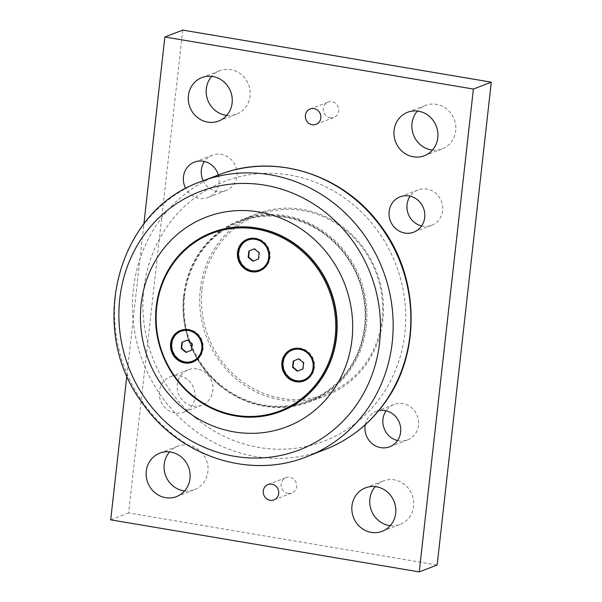 <?xml version="1.0" encoding="UTF-8"?>
<svg xmlns="http://www.w3.org/2000/svg" width="602" height="602" viewBox="0 0 602 602"><rect width="100%" height="100%" fill="white"/><g stroke="black" fill="none" stroke-linecap="round" stroke-linejoin="round"><path stroke-width="0.45" stroke-dasharray="3.01 2.26" d="M259.153 252.81L259.575 252.644L254.781 248.679M259.838 269.831A16.021 15.012 69 0 1 240.078 260.26A16.021 15.012 69 0 1 248.333 239.92M253.382 261.065L258.883 258.837L259.575 252.644M252.975 261.23L253.389 261.072M258.461 259.003L258.883 258.837M259.868 270.84A16.984 15.908 -111 0 0 260.184 270.727A16.984 15.908 -111 0 0 266.957 265.52A16.984 15.908 -111 0 0 266.761 245.134A16.984 15.908 -111 0 0 247.994 239.024A16.984 15.908 -111 0 0 247.678 239.152M299.164 358.664L298.75 358.837L299.164 358.664L303.957 362.63L303.536 362.795M304.221 379.817A16.021 15.012 69 0 1 284.46 370.253A16.021 15.012 69 0 1 292.715 349.905M297.358 371.216L303.265 368.83L303.957 362.63M302.844 368.988L303.265 368.83M304.251 380.833A16.984 15.908 -111 0 0 304.567 380.712A16.984 15.908 -111 0 0 311.339 375.505A16.984 15.908 -111 0 0 311.144 355.12A16.984 15.908 -111 0 0 292.376 349.01A16.984 15.908 -111 0 0 292.06 349.137M187.832 339.882L187.418 340.047L187.832 339.882L192.625 343.847L192.204 344.005M192.888 361.034A16.021 15.012 69 0 1 173.128 351.463A16.021 15.012 69 0 1 181.383 331.123M186.026 352.433L191.933 350.04L192.625 343.847M191.511 350.206L191.933 350.04M192.918 362.043A16.984 15.908 -111 0 0 193.234 361.93A16.984 15.908 -111 0 0 200.007 356.723A16.984 15.908 -111 0 0 199.819 336.337A16.984 15.908 -111 0 0 181.044 330.227A16.984 15.908 -111 0 0 180.728 330.347M280.803 411.482A95.868 89.796 69 0 1 192.452 395.657A95.868 89.796 69 0 1 156.663 306.034A95.868 89.796 69 0 1 211.972 232.53M219.82 385.506A96.553 90.435 -111 0 0 308.984 401.376A96.553 90.435 -111 0 0 358.732 278.794A96.553 90.435 -111 0 0 239.656 221.145A96.553 90.435 -111 0 0 183.783 295.146A96.553 90.435 -111 0 0 219.82 385.506M220.084 385.4A96.553 90.435 -111 0 0 309.247 401.278A96.553 90.435 -111 0 0 365.121 327.277A96.553 90.435 -111 0 0 329.091 236.917A96.553 90.435 -111 0 0 239.927 221.039A96.553 90.435 -111 0 0 184.054 295.04A96.553 90.435 -111 0 0 220.084 385.4M184.603 295.973A95.868 89.796 69 0 1 328.7 237.444A95.868 89.796 69 0 1 310.459 400.059A95.868 89.796 69 0 1 184.603 295.973M183.76 295.582A97.238 91.083 -111 0 0 309.947 401.745A97.238 91.083 -111 0 0 366.309 326.389A97.238 91.083 -111 0 0 240.13 220.234A97.238 91.083 -111 0 0 183.76 295.582M200.323 289.216A97.238 91.083 69 0 1 256.693 213.86A97.238 91.083 69 0 1 382.872 320.016A97.238 91.083 69 0 1 326.51 395.371A97.238 91.083 69 0 1 200.323 289.216M202.061 289.261A95.868 89.796 69 0 1 346.165 230.724A95.868 89.796 69 0 1 327.924 393.347A95.868 89.796 69 0 1 202.061 289.261M126.879 375.58L143.886 224.004M218.315 174.919A18.948 17.751 69 0 1 208.044 197.471A18.948 17.751 69 0 1 199.157 198.344A18.948 17.751 69 0 1 185.755 188.516M175.084 412.949A18.948 17.751 69 0 1 159.425 396.131A18.948 17.751 69 0 1 170.366 376.709A18.948 17.751 69 0 1 179.245 375.836A18.948 17.751 69 0 1 194.905 392.647A18.948 17.751 69 0 1 183.971 412.077A18.948 17.751 69 0 1 175.084 412.949M365.279 424.696A18.948 17.751 69 0 1 376.054 411.414A18.948 17.751 69 0 1 378.756 410.632M182.767 30.1L128.61 512.949L437.142 565.015M330.114 117.826A8.217 7.698 -111 0 0 333.967 117.45A8.217 7.698 -111 0 0 338.196 107.021A8.217 7.698 -111 0 0 328.067 102.114A8.217 7.698 -111 0 0 323.319 110.535A8.217 7.698 -111 0 0 330.114 117.826M287.989 493.377A8.217 7.698 -111 0 0 291.842 493A8.217 7.698 -111 0 0 296.071 482.571A8.217 7.698 -111 0 0 285.942 477.664A8.217 7.698 -111 0 0 281.194 486.085A8.217 7.698 -111 0 0 287.989 493.377M390.284 525.644A23.282 21.807 -111 0 0 400.089 524.417A23.282 21.807 -111 0 0 412.092 494.859A23.282 21.807 -111 0 0 383.376 480.953A23.282 21.807 -111 0 0 375.272 486.612M184.603 490.939A23.282 21.807 -111 0 0 194.408 489.712A23.282 21.807 -111 0 0 206.403 460.146A23.282 21.807 -111 0 0 177.688 446.248A23.282 21.807 -111 0 0 169.591 451.906M432.409 150.094A23.282 21.807 -111 0 0 442.214 148.867A23.282 21.807 -111 0 0 454.217 119.309A23.282 21.807 -111 0 0 425.501 105.403A23.282 21.807 -111 0 0 417.397 111.061M226.728 115.388A23.282 21.807 -111 0 0 236.533 114.154A23.282 21.807 -111 0 0 248.528 84.596A23.282 21.807 -111 0 0 219.813 70.697A23.282 21.807 -111 0 0 211.716 76.356M421.603 225.931A18.948 17.751 -111 0 0 431.634 225.291A18.948 17.751 -111 0 0 442.575 205.869A18.948 17.751 -111 0 0 426.916 189.051A18.948 17.751 -111 0 0 418.029 189.923A18.948 17.751 -111 0 0 410.158 196.177M397.531 440.536A18.948 17.751 -111 0 0 407.562 439.896A18.948 17.751 -111 0 0 418.503 420.467A18.948 17.751 -111 0 0 402.843 403.656A18.948 17.751 -111 0 0 393.956 404.529A18.948 17.751 -111 0 0 386.085 410.775M197.155 368.943A18.948 17.751 -111 0 0 188.268 369.816A18.948 17.751 -111 0 0 178.508 393.874A18.948 17.751 -111 0 0 201.873 405.191A18.948 17.751 -111 0 0 212.815 385.762A18.948 17.751 -111 0 0 197.155 368.943M203.16 180.623A18.948 17.751 -111 0 0 225.946 190.586A18.948 17.751 -111 0 0 236.887 171.164A18.948 17.751 -111 0 0 221.227 154.345A18.948 17.751 -111 0 0 212.34 155.218A18.948 17.751 -111 0 0 204.469 161.464M128.61 512.949L110.7 519.842M195.823 418.194A139.07 130.265 -111 0 0 379.734 398.434A139.07 130.265 -111 0 0 352.817 204.326A139.07 130.265 -111 0 0 168.906 224.087A139.07 130.265 -111 0 0 195.823 418.194M198.389 182.541A147.422 138.091 -111 0 0 170.629 432.499A147.422 138.091 -111 0 0 304.221 457.686M328.827 448.008A147.287 137.956 69 0 1 188.531 425.539A147.287 137.956 69 0 1 133.87 285.288A147.287 137.956 69 0 1 223.139 173.233M181.044 330.227L180.412 330.468M193.234 361.93L192.61 362.171M292.376 349.01L291.744 349.25M304.567 380.712L303.942 380.953M247.994 239.024L247.362 239.265M260.184 270.727L259.56 270.968M256.693 213.86L240.13 220.234M326.51 395.371L309.947 401.745M212.34 155.218L194.438 162.104M225.946 190.586L208.044 197.471M188.268 369.816L170.366 376.709M201.873 405.191L183.971 412.077M393.956 404.529L376.054 411.414M407.562 439.896L389.66 446.782M418.029 189.923L400.127 196.809M431.634 225.291L413.732 232.184M218.624 121.047L236.533 114.154M201.911 77.583L219.813 70.697M424.312 155.752L442.214 148.867M407.592 112.288L425.501 105.403M176.499 496.597L194.408 489.712M159.786 453.133L177.688 446.248M382.187 531.303L400.089 524.417M365.467 487.846L383.376 480.953M273.933 499.886L291.842 493M268.033 484.55L285.942 477.664M316.058 124.336L333.967 117.45M310.158 109L328.067 102.114"/><path stroke-width="0.9" d="M248.874 251.072L254.36 248.844L259.153 252.81L258.461 259.003L252.975 261.23L248.174 257.265L248.874 251.072L249.296 250.906L248.596 257.107L253.382 261.065M248.174 257.265L248.596 257.107M254.368 248.844L249.296 250.906M247.911 240.078L248.333 239.92A16.021 15.012 69 0 1 269.132 257.415A16.021 15.012 69 0 1 259.838 269.831L259.417 269.989A16.021 15.012 69 0 1 238.625 252.501A16.021 15.012 69 0 1 247.911 240.078A16.021 15.012 69 0 1 268.71 257.573A16.021 15.012 69 0 1 259.417 269.989M247.678 239.152A16.984 15.908 -111 0 0 239.242 260.583A16.984 15.908 -111 0 0 259.868 270.84M293.257 361.057L298.743 358.83L303.536 362.795L302.844 368.988L297.358 371.216L292.557 367.25L293.257 361.057L293.678 360.899L292.978 367.092L297.764 371.05M292.557 367.25L292.978 367.092M298.75 358.837L293.678 360.899M292.294 350.071L292.715 349.905A16.021 15.012 69 0 1 313.514 367.401A16.021 15.012 69 0 1 304.221 379.817L303.799 379.982A16.021 15.012 69 0 1 283.008 362.487A16.021 15.012 69 0 1 292.294 350.071A16.021 15.012 69 0 1 313.093 367.559A16.021 15.012 69 0 1 303.799 379.982M292.06 349.137A16.984 15.908 -111 0 0 283.625 370.576A16.984 15.908 -111 0 0 304.251 380.833M181.924 342.275L187.41 340.04L192.204 344.005L191.511 350.206L186.026 352.433L181.225 348.468L181.924 342.275L182.346 342.109L181.646 348.302L186.439 352.268M181.225 348.468L181.646 348.302M187.418 340.047L182.346 342.109M180.969 331.281L181.383 331.123A16.021 15.012 69 0 1 202.182 348.611A16.021 15.012 69 0 1 192.888 361.034L192.467 361.192A16.021 15.012 69 0 1 171.675 343.697A16.021 15.012 69 0 1 180.969 331.281A16.021 15.012 69 0 1 201.76 348.776A16.021 15.012 69 0 1 192.467 361.192M180.728 330.347A16.984 15.908 -111 0 0 172.292 351.786A16.984 15.908 -111 0 0 192.918 362.043M199.382 356.963A16.984 15.908 69 0 1 192.61 362.171A16.984 15.908 69 0 1 171.668 352.027A16.984 15.908 69 0 1 180.412 330.468A16.984 15.908 69 0 1 199.187 336.578A16.984 15.908 69 0 1 199.382 356.963M310.715 375.746A16.984 15.908 69 0 1 303.942 380.953A16.984 15.908 69 0 1 283 370.817A16.984 15.908 69 0 1 291.744 349.25A16.984 15.908 69 0 1 310.519 355.361A16.984 15.908 69 0 1 310.715 375.746M266.332 265.76A16.984 15.908 69 0 1 259.56 270.968A16.984 15.908 69 0 1 238.618 260.824A16.984 15.908 69 0 1 247.362 239.265A16.984 15.908 69 0 1 266.137 245.375A16.984 15.908 69 0 1 266.332 265.76M300.323 248.355A95.868 89.796 -111 0 0 211.791 232.598A95.868 89.796 -111 0 0 156.317 306.072A95.868 89.796 -111 0 0 192.091 395.792A95.868 89.796 -111 0 0 280.622 411.55A95.868 89.796 -111 0 0 336.097 338.076A95.868 89.796 -111 0 0 300.323 248.355M211.972 232.53A95.868 89.796 69 0 1 212.152 232.462A95.868 89.796 69 0 1 330.378 289.697A95.868 89.796 69 0 1 280.983 411.414A95.868 89.796 69 0 1 280.803 411.482M299.593 249.093A95.048 89.028 69 0 1 281.503 410.316A95.048 89.028 69 0 1 156.723 307.125A95.048 89.028 69 0 1 299.593 249.093M183.174 408.291A112.303 105.192 -111 0 0 331.687 392.331A112.303 105.192 -111 0 0 309.955 235.585A112.303 105.192 -111 0 0 161.441 251.538A112.303 105.192 -111 0 0 183.174 408.291M143.886 224.004L164.858 36.985L473.39 89.051L419.233 571.9L110.7 519.842L126.879 375.58M185.755 188.516A18.948 17.751 69 0 1 194.438 162.104A18.948 17.751 69 0 1 203.318 161.231A18.948 17.751 69 0 1 218.315 174.919M378.756 410.632A18.948 17.751 69 0 1 384.934 410.541A18.948 17.751 69 0 1 400.593 427.36A18.948 17.751 69 0 1 389.66 446.782A18.948 17.751 69 0 1 380.773 447.655A18.948 17.751 69 0 1 365.279 424.696M404.845 233.057A18.948 17.751 69 0 1 389.185 216.238A18.948 17.751 69 0 1 400.127 196.809A18.948 17.751 69 0 1 409.006 195.943A18.948 17.751 69 0 1 424.666 212.754A18.948 17.751 69 0 1 413.732 232.184A18.948 17.751 69 0 1 404.845 233.057M207.705 122.116A23.282 21.807 69 0 1 188.464 101.452A23.282 21.807 69 0 1 201.911 77.583A23.282 21.807 69 0 1 230.619 91.489A23.282 21.807 69 0 1 218.624 121.047A23.282 21.807 69 0 1 207.705 122.116M413.393 156.821A23.282 21.807 69 0 1 394.152 136.157A23.282 21.807 69 0 1 407.592 112.288A23.282 21.807 69 0 1 436.307 126.194A23.282 21.807 69 0 1 424.312 155.752A23.282 21.807 69 0 1 413.393 156.821M165.58 497.666A23.282 21.807 69 0 1 146.339 477.002A23.282 21.807 69 0 1 159.786 453.133A23.282 21.807 69 0 1 188.494 467.039A23.282 21.807 69 0 1 176.499 496.597A23.282 21.807 69 0 1 165.58 497.666M371.268 532.371A23.282 21.807 69 0 1 352.027 511.715A23.282 21.807 69 0 1 365.467 487.846A23.282 21.807 69 0 1 394.182 501.744A23.282 21.807 69 0 1 382.187 531.303A23.282 21.807 69 0 1 371.268 532.371M270.08 500.27A8.217 7.698 69 0 1 263.292 492.97A8.217 7.698 69 0 1 268.033 484.55A8.217 7.698 69 0 1 278.169 489.456A8.217 7.698 69 0 1 273.933 499.886A8.217 7.698 69 0 1 270.08 500.27M312.205 124.719A8.217 7.698 69 0 1 305.417 117.42A8.217 7.698 69 0 1 310.158 109A8.217 7.698 69 0 1 320.294 113.906A8.217 7.698 69 0 1 316.058 124.336A8.217 7.698 69 0 1 312.205 124.719M419.233 571.9L437.142 565.015L491.3 82.158L182.767 30.1L164.858 36.985M375.272 486.612A23.282 21.807 -111 0 0 371.178 509.962A23.282 21.807 -111 0 0 389.178 525.486A23.282 21.807 -111 0 0 390.284 525.644M169.591 451.906A23.282 21.807 -111 0 0 165.49 475.256A23.282 21.807 -111 0 0 183.49 490.781A23.282 21.807 -111 0 0 184.603 490.939M417.397 111.061A23.282 21.807 -111 0 0 413.303 134.412A23.282 21.807 -111 0 0 431.303 149.936A23.282 21.807 -111 0 0 432.409 150.094M211.716 76.356A23.282 21.807 -111 0 0 207.615 99.706A23.282 21.807 -111 0 0 225.615 115.23A23.282 21.807 -111 0 0 226.728 115.388M410.158 196.177A18.948 17.751 -111 0 0 421.603 225.931M386.085 410.775A18.948 17.751 -111 0 0 397.531 440.536M204.469 161.464A18.948 17.751 -111 0 0 203.16 180.623M491.3 82.158L473.39 89.051M171.54 427.172A138.415 129.648 69 0 1 144.758 233.982A138.415 129.648 69 0 1 327.804 214.312A138.415 129.648 69 0 1 354.586 407.509A138.415 129.648 69 0 1 171.54 427.172M365.595 411.55A147.422 138.091 -111 0 0 363.051 233.425A147.422 138.091 -111 0 0 198.389 182.541C116.547 212.649 87.117 329.542 142.004 402.497C177.74 455.24 247.467 479.222 304.221 457.686A147.422 138.091 -111 0 0 365.595 411.55M198.389 182.541L223.139 173.233A147.287 137.956 69 0 1 383.03 229.829A147.287 137.956 69 0 1 383.308 404.604A147.287 137.956 69 0 1 328.827 448.008L304.221 457.686M223.139 173.233C277.206 153.728 342.816 175.069 379.042 223.598C419.918 275.084 422.032 353.923 383.67 404.333C369.154 423.936 350.876 438.489 328.827 448.008"/></g></svg>
